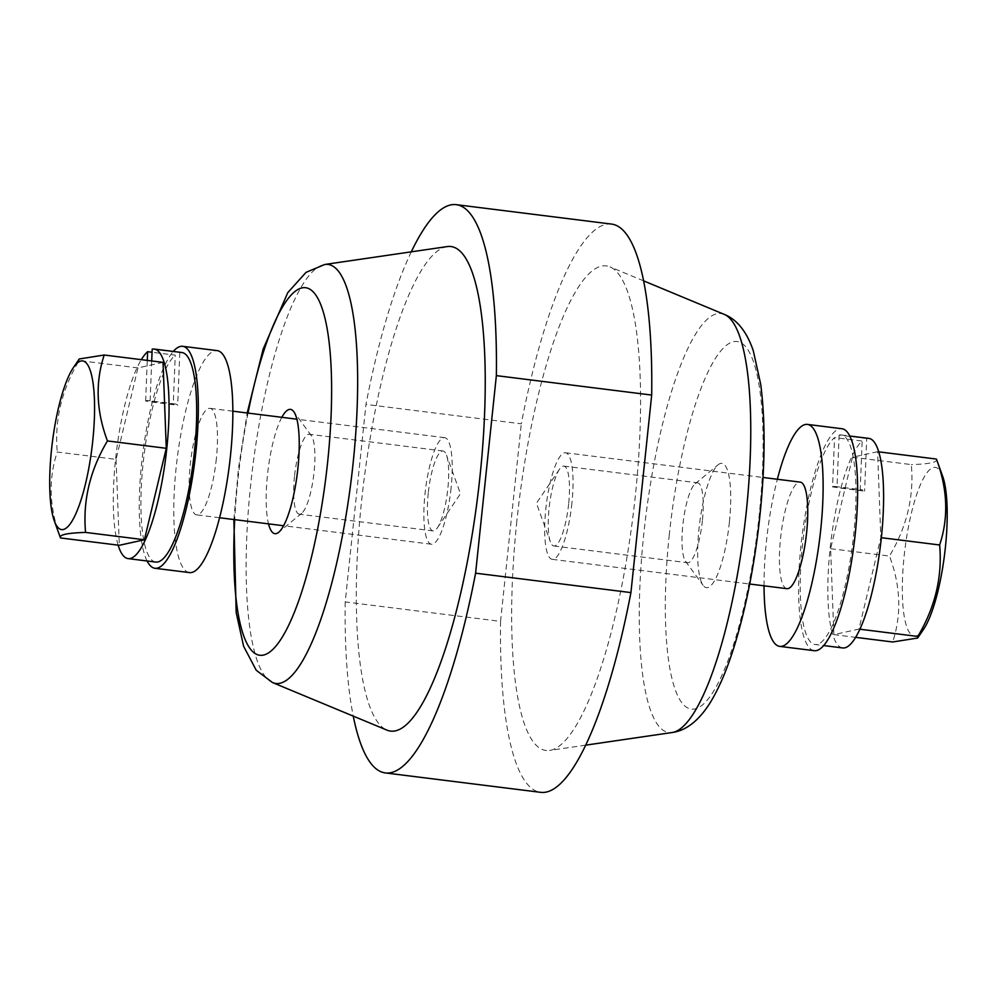 <?xml version="1.0" encoding="UTF-8"?>
<svg xmlns="http://www.w3.org/2000/svg" width="997" height="997" viewBox="0 0 997 997"><rect width="100%" height="100%" fill="white"/><g stroke="black" fill="none" stroke-linecap="round" stroke-linejoin="round"><path stroke-width="0.75" stroke-dasharray="4.99 3.74" d="M411.287 251.83A286.326 67.322 -82.9 0 0 365.974 404.408L345.211 601.939L500.556 621.368A286.326 67.322 -82.9 0 0 540.598 792.328M345.211 601.939A286.326 67.322 -82.9 0 0 353.25 716.12M729.405 522.116A62.637 14.731 97.1 0 1 703.122 585.339A62.637 14.731 97.1 0 1 699.582 523.649A62.637 14.731 97.1 0 1 718.201 464.727A62.637 14.731 97.1 0 1 729.405 522.116M516.832 521.294A244.165 57.415 -82.9 0 0 549.584 750.429A244.165 57.415 -82.9 0 0 633.083 515.337A244.165 57.415 -82.9 0 0 610.039 266.909A244.165 57.415 -82.9 0 0 516.832 521.294M611.635 224.088A286.326 67.322 -82.9 0 0 521.306 423.825L365.974 404.408M500.556 621.368L521.306 423.825M447.317 246.571A244.165 57.415 -82.9 0 0 361.487 501.877A244.165 57.415 -82.9 0 0 386.873 730.091M281.839 417.319A62.637 14.731 -82.9 0 0 267.495 474.884A62.637 14.731 -82.9 0 0 268.517 523.861M294.501 476.379A40.266 9.472 -82.9 0 0 299.287 514.178A40.266 9.472 -82.9 0 0 301.705 513.281A40.266 9.472 -82.9 0 0 313.681 475.395A40.266 9.472 -82.9 0 0 311.4 435.739A40.266 9.472 -82.9 0 0 309.282 434.268A40.266 9.472 -82.9 0 0 294.501 476.379M428.261 493.104A40.266 9.472 -82.9 0 0 433.047 530.903A40.266 9.472 -82.9 0 0 437.446 527.712A40.266 9.472 -82.9 0 0 447.441 492.119A40.266 9.472 -82.9 0 0 446.519 455.168A40.266 9.472 -82.9 0 0 443.042 450.993A40.266 9.472 -82.9 0 0 428.261 493.104M702.399 520.621A40.266 9.472 97.1 0 1 687.631 562.732A40.266 9.472 97.1 0 1 685.5 561.261A40.266 9.472 97.1 0 1 683.232 521.605A40.266 9.472 97.1 0 1 695.196 483.719A40.266 9.472 97.1 0 1 697.613 482.822A40.266 9.472 97.1 0 1 702.399 520.621M568.639 503.896A40.266 9.472 97.1 0 1 553.871 546.007A40.266 9.472 97.1 0 1 550.394 541.832A40.266 9.472 97.1 0 1 549.472 504.881A40.266 9.472 97.1 0 1 559.454 469.288A40.266 9.472 97.1 0 1 563.853 466.098A40.266 9.472 97.1 0 1 568.639 503.896M173.266 404.508A53.688 12.625 97.1 0 1 175.46 404.009A53.688 12.625 97.1 0 1 177.69 405.256L150.073 401.803A53.688 12.625 -82.9 0 0 147.843 400.557A53.688 12.625 -82.9 0 0 145.649 401.056L173.266 404.508L175.235 355.144L152.055 352.253M163.047 362.372L137.96 367.905L116.088 459.368L57.253 452.015C48.205 479.32 49.277 507.959 60.481 537.944M116.088 459.368L119.316 545.297M137.96 367.905L79.124 360.553C61.727 389.702 54.436 420.186 57.253 452.015M79.249 358.97L79.124 360.553M145.649 401.056L147.269 360.403M118.132 545.147A105.582 24.825 97.1 0 1 116.549 450.756A105.582 24.825 97.1 0 1 141.325 359.655M151.706 360.951L150.073 401.803M152.18 349.174L179.796 352.626A105.582 24.825 97.1 0 1 181.89 352.514M155.694 562.059A105.582 24.825 97.1 0 1 142.696 467.593A105.582 24.825 97.1 0 1 175.235 355.144M179.796 352.626L177.69 405.256M189.442 572.59A111.851 26.296 97.1 0 1 177.217 458.346A111.851 26.296 97.1 0 1 217.196 350.62M216.349 458.72A53.688 12.625 97.1 0 1 196.658 514.876A53.688 12.625 97.1 0 1 190.788 460.041A53.688 12.625 97.1 0 1 209.981 408.334A53.688 12.625 97.1 0 1 216.349 458.72M147.095 560.975A111.851 26.296 97.1 0 1 142.696 454.021A111.851 26.296 97.1 0 1 173.291 351.442M451.08 488.069A53.688 12.625 97.1 0 1 431.389 544.225A53.688 12.625 97.1 0 1 425.52 489.377A53.688 12.625 97.1 0 1 444.699 437.671A53.688 12.625 97.1 0 1 451.08 488.069M832.57 486.935A53.688 12.625 97.1 0 1 834.763 486.436A53.688 12.625 97.1 0 1 837.006 487.683L864.611 491.135A53.688 12.625 -82.9 0 0 862.38 489.888A53.688 12.625 -82.9 0 0 860.187 490.387L832.57 486.935L834.551 437.571A105.582 24.825 97.1 0 0 801.999 550.02A105.582 24.825 97.1 0 0 815.01 644.486L823.622 645.558M877.584 451.703L852.497 457.237L830.626 548.699L833.853 634.628L858.94 629.095L880.812 537.632L877.584 451.703L878.781 451.853M858.94 629.095L859.85 629.207M833.853 634.628L855.588 637.345M830.626 548.699L889.474 556.064C900.665 585.9 901.737 614.538 892.689 641.981M852.497 457.237L911.333 464.59C914.187 496.269 906.896 526.765 889.474 556.064M936.432 459.056C938.165 462.172 929.802 464.016 911.333 464.59M942.651 476.254A85.007 19.99 -82.9 0 0 904.117 556.351A85.007 19.99 -82.9 0 0 923.496 629.419M868.823 438.393A105.582 24.825 97.1 0 0 866.717 438.506L864.611 491.135M842.627 647.938A105.582 24.825 97.1 0 1 829.616 553.472A105.582 24.825 97.1 0 1 862.168 441.023L834.551 437.571M860.187 490.387L862.168 441.023M866.717 438.506L839.113 435.053A105.582 24.825 97.1 0 1 841.206 434.941A105.582 24.825 97.1 0 1 852.747 542.792A105.582 24.825 97.1 0 1 815.01 644.486M839.113 435.053L837.006 487.683M764.038 585.812A111.851 26.296 97.1 0 1 777.361 479.258M786.932 588.666A53.688 12.625 97.1 0 1 781.062 533.831A53.688 12.625 97.1 0 1 800.255 482.124M814.237 650.692A111.851 26.296 97.1 0 1 802.012 536.448A111.851 26.296 97.1 0 1 841.979 428.735M571.904 503.173A53.688 12.625 97.1 0 1 552.201 559.329A53.688 12.625 97.1 0 1 546.331 504.482A53.688 12.625 97.1 0 1 565.523 452.775A53.688 12.625 97.1 0 1 571.904 503.173M669.224 535.401A185.205 43.544 97.1 0 1 753.396 361.525A185.205 43.544 97.1 0 1 719.971 679.493A185.205 43.544 97.1 0 1 669.224 535.401M724.333 314.416A211.127 49.651 -82.9 0 0 643.738 534.392A211.127 49.651 -82.9 0 0 672.065 732.533M272.567 682.584A211.127 49.651 97.1 0 1 250.621 485.24A211.127 49.651 97.1 0 1 324.835 264.467M248.016 413.082A185.205 43.544 -82.9 0 0 234.694 519.624M643.663 280.88L610.039 266.909M585.613 745.17L549.584 750.429M311.4 435.739L293.779 411.661M301.705 513.281L278.711 532.273M443.042 450.993L309.282 434.268M433.047 530.903L299.287 514.178M437.446 527.712L460.464 493.752L446.519 455.168M233.884 519.524L238.47 468.303L247.206 412.982M685.5 561.261L703.122 585.339M695.196 483.719L718.201 464.727M553.871 546.007L687.631 562.732M563.853 466.098L697.613 482.822M559.454 469.288L536.436 503.248L550.394 541.832M175.46 404.009L147.843 400.557M444.699 437.671L296.894 419.201M232.874 411.188L209.981 408.334M431.389 544.225L283.572 525.743M219.552 517.742L196.658 514.876M834.763 486.436L862.38 489.888M841.206 434.941L849.818 436.025M552.201 559.329L749.707 584.018M565.523 452.775L763.017 477.476"/><path stroke-width="1.5" d="M353.25 716.12A286.326 67.322 -82.9 0 0 385.266 772.912L540.598 792.328A286.326 67.322 -82.9 0 0 630.927 592.592L475.594 573.175L496.356 375.632A286.326 67.322 -82.9 0 0 456.302 204.672A286.326 67.322 -82.9 0 0 411.287 251.83M385.266 772.912A286.326 67.322 -82.9 0 0 475.594 573.175M630.927 592.592L651.689 395.061A286.326 67.322 -82.9 0 0 611.635 224.088L456.302 204.672M651.689 395.061L496.356 375.632M386.873 730.091A244.165 57.415 -82.9 0 0 477.75 495.908A244.165 57.415 -82.9 0 0 447.317 246.571L324.835 264.467A211.127 49.651 97.1 0 1 353.175 462.608A211.127 49.651 97.1 0 1 272.567 682.584L386.873 730.091M268.517 523.861A62.637 14.731 -82.9 0 0 278.711 532.273A62.637 14.731 -82.9 0 0 297.318 473.351A62.637 14.731 -82.9 0 0 293.779 411.661A62.637 14.731 -82.9 0 0 281.839 417.319M54.262 520.746L60.481 537.944L119.316 545.297L144.403 539.763L166.275 448.301L107.439 440.936C96.248 411.1 95.164 382.462 104.211 355.019L79.249 358.97L73.404 367.581A85.007 19.99 -82.9 0 0 51.508 449.759A85.007 19.99 -82.9 0 0 54.262 520.746A85.007 19.99 -82.9 0 0 91.973 447.678A85.007 19.99 -82.9 0 0 73.404 367.581M166.275 448.301L163.047 362.372L104.211 355.019M144.403 539.763L85.568 532.41C82.714 500.731 90.004 470.235 107.439 440.936M60.481 537.944C58.698 534.841 67.061 532.996 85.568 532.41M147.269 360.403L147.618 351.692L152.055 352.253M151.706 360.951L152.18 349.174A105.582 24.825 97.1 0 1 154.286 349.062A105.582 24.825 97.1 0 1 165.814 456.913A105.582 24.825 97.1 0 1 128.09 558.607A105.582 24.825 97.1 0 1 118.132 545.147M141.325 359.655A105.582 24.825 97.1 0 1 147.618 351.692M154.286 349.062L181.89 352.514A105.582 24.825 97.1 0 1 193.43 460.365A105.582 24.825 97.1 0 1 155.694 562.059L128.09 558.607M173.291 351.442A111.851 26.296 97.1 0 1 182.675 346.308L217.196 350.62A111.851 26.296 97.1 0 1 230.481 455.604A111.851 26.296 97.1 0 1 189.442 572.59L154.921 568.265A111.851 26.296 97.1 0 1 147.095 560.975M182.675 346.308A111.851 26.296 97.1 0 1 195.96 451.292A111.851 26.296 97.1 0 1 154.921 568.265M939.648 544.985C948.695 517.68 947.624 489.041 936.432 459.056L942.651 476.254A85.007 19.99 -82.9 0 1 944.595 554.27A85.007 19.99 -82.9 0 1 923.496 629.419L917.651 638.03L917.788 636.447C935.174 607.298 942.464 576.814 939.648 544.985L881.348 537.695M878.781 451.853L936.432 459.056M859.85 629.207L917.788 636.447M855.588 637.345L892.689 641.981L917.651 638.03M849.818 436.025L868.823 438.393A105.582 24.825 97.1 0 1 880.363 546.244A105.582 24.825 97.1 0 1 842.627 647.938L823.622 645.558M777.361 479.258A111.851 26.296 97.1 0 1 807.458 424.41A111.851 26.296 97.1 0 1 820.755 529.407A111.851 26.296 97.1 0 1 779.716 646.38A111.851 26.296 97.1 0 1 764.038 585.812M763.017 477.476L800.255 482.124A53.688 12.625 97.1 0 1 806.623 532.523A53.688 12.625 97.1 0 1 786.932 588.666L749.707 584.018M807.458 424.41L841.979 428.735A111.851 26.296 97.1 0 1 855.264 533.719A111.851 26.296 97.1 0 1 814.237 650.692L779.716 646.38M724.333 314.416C737.095 319.563 746.741 331.665 753.296 350.745L760.736 384.481C765.858 424.872 765.085 472.939 758.43 528.697C752.934 573.038 744.722 612.731 733.792 647.776C726.539 670.993 718.314 689.862 709.129 704.368C697.975 721.367 685.612 730.751 672.065 732.533A211.127 49.651 -82.9 0 0 746.279 511.76A211.127 49.651 -82.9 0 0 724.333 314.416L643.663 280.88M234.694 519.624A185.205 43.544 -82.9 0 0 268.255 653.047A185.205 43.544 -82.9 0 0 327.689 461.599A185.205 43.544 -82.9 0 0 310.104 289.342A185.205 43.544 -82.9 0 0 248.016 413.082M672.065 732.533L585.613 745.17M272.567 682.584L256.241 670.258L243.604 646.255L236.177 612.519L233.884 519.524M247.206 412.982L263.108 349.224L287.784 292.632L306.042 272.355L324.835 264.467M296.894 419.201L232.874 411.188M283.572 525.743L219.552 517.742"/></g></svg>
